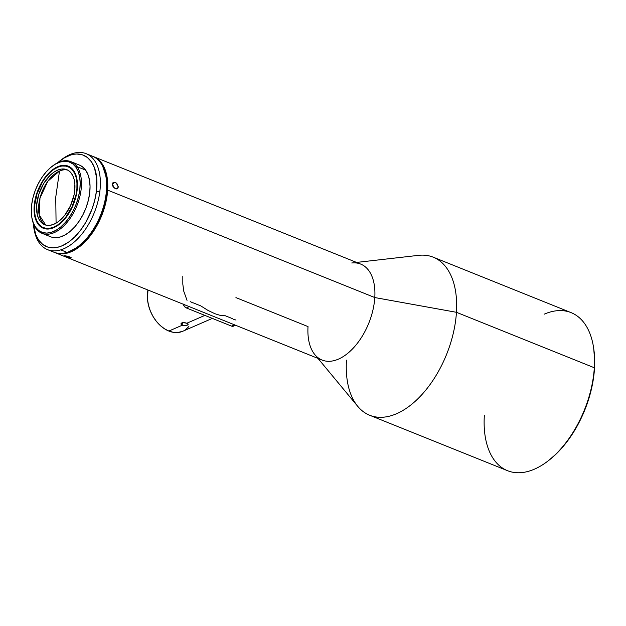 <?xml version="1.0" encoding="UTF-8"?>
<svg xmlns="http://www.w3.org/2000/svg" width="626" height="626" viewBox="0 0 626 626"><rect width="100%" height="100%" fill="white"/><g stroke="black" fill="none" stroke-linecap="round" stroke-linejoin="round"><path stroke-width="0.94" d="M181.102 323.407L180.937 324.057L181.79 322.899L182.909 322.625L186.916 323.196L204.874 315.387L186.916 323.196L188.199 324.19L187.354 325.137L184.866 325.637L182.205 325.246L180.937 324.057L181.79 322.899L184.983 322.687L187.808 323.673L188.199 324.19L187.761 324.925L184.866 325.637M183.449 325.567L182.205 325.246L168.848 331.052L164.364 328.705L160.115 325.379L156.273 321.208L152.971 316.357L150.357 311.005L148.519 305.363L147.525 299.635L147.939 290.018A30.424 21.613 66.5 0 0 168.848 331.052L182.205 325.246L182.362 322.719L182.205 325.246L181.321 324.706M63.562 169.881A29.665 16.941 -68.1 0 0 59.501 171.039L55.745 197.19L56.082 223.138L55.745 197.19L59.501 171.039A29.665 16.941 -68.1 0 0 39.978 198.137A29.665 16.941 -68.1 0 0 45.729 225.07L39.195 214.921L39.978 198.137L47.772 181.297L59.501 171.039A29.665 16.941 -68.1 0 1 63.562 169.881L61.497 169.051A29.665 16.941 111.9 0 1 66.81 169.669A29.665 16.941 111.9 0 1 72.976 199.193A29.665 16.941 111.9 0 1 49.986 225.329A29.665 16.941 111.9 0 1 44.673 224.711A29.665 16.941 111.9 0 1 38.507 195.187A29.665 16.941 111.9 0 1 61.497 169.051L63.562 169.881A29.665 16.941 -68.1 0 1 67.819 170.147A29.665 16.941 -68.1 0 0 63.562 169.881M101.842 163.394L101.169 163.652L101.842 163.394A51.723 29.539 111.9 0 1 107.664 190.124A51.723 29.539 -68.1 0 0 101.842 163.394A51.723 29.539 -68.1 0 0 92.992 156.437A51.723 29.539 111.9 0 1 93.579 156.664A51.723 29.539 111.9 0 1 101.842 163.394M54.407 252.388A51.723 29.539 -68.1 0 0 88.063 238.537A51.723 29.539 -68.1 0 0 107.664 190.124A51.723 29.539 111.9 0 1 88.391 238.154A51.723 29.539 111.9 0 1 54.986 252.63A51.723 29.539 111.9 0 1 54.407 252.388M103.102 167.142A51.113 29.187 111.9 0 1 100.896 215.352A51.113 29.187 111.9 0 1 69.11 251.66L77.608 247.106L86.998 238.467L95.246 226.902L101.655 213.403L105.669 199.131L106.936 185.327L106.193 176.962L102.766 166.493M42.02 233.318L50.596 236.769A38.64 22.066 -68.1 0 0 82.648 215.297A38.64 22.066 -68.1 0 0 85.598 170.1L77.029 166.657A38.64 22.066 111.9 0 1 74.071 211.854A38.64 22.066 111.9 0 1 42.02 233.318A38.64 22.066 111.9 0 1 35.854 228.287A38.64 22.066 -68.1 0 0 70.691 217.551A38.64 22.066 -68.1 0 0 77.029 166.657L75.848 167.103A37.724 21.542 111.9 0 1 69.658 216.799A37.724 21.542 111.9 0 1 35.643 227.277L33.311 222.879L31.848 217.488L31.3 211.314L31.691 204.6L33.006 197.605L35.197 190.594L38.178 183.833L41.832 177.588L46.019 172.095L50.581 167.565L55.338 164.176L60.119 162.056L64.728 161.281L68.993 161.891L72.741 163.856L75.848 167.103L78.172 171.508L79.643 176.9L80.191 183.066L79.799 189.78L78.485 196.775L76.294 203.794L73.312 210.555L69.658 216.799L65.472 222.293L60.91 226.823L56.144 230.211L51.371 232.332L46.762 233.099L42.498 232.496L38.742 230.525L35.643 227.277A37.724 21.542 111.9 0 1 31.73 216.745A37.724 21.542 111.9 0 1 51.95 166.453A37.724 21.542 111.9 0 1 75.848 167.103L77.029 166.657A38.64 22.066 -68.1 0 0 52.553 165.992L51.95 166.453M34.9 214.718A33.468 19.109 -68.1 0 0 38.374 224.069A33.468 19.109 -68.1 0 1 34.868 214.483A33.468 19.109 -68.1 0 0 34.9 214.718L34.829 214.217A32.857 18.764 111.9 0 0 49.368 228.365A32.857 18.764 111.9 0 0 76.059 194.576A32.857 18.764 111.9 0 0 62.123 166.023L65.957 166.109L69.408 167.392L72.334 169.826L74.619 173.3L76.176 177.698L76.951 182.847L76.912 188.543L76.059 194.576L72.076 206.705L65.605 217.386L61.731 221.659L57.631 224.984L53.453 227.254L49.368 228.365L49.61 228.889L49.368 228.365L45.526 228.271L42.083 226.988L39.156 224.562L36.871 221.08L35.306 216.682L34.532 211.533L34.571 205.837L37.059 193.677L42.396 182.049L45.886 177.001L49.759 172.729L53.859 169.396L58.03 167.134L62.702 165.632A33.468 19.109 -68.1 0 1 68.469 166.242A33.468 19.109 -68.1 0 0 62.702 165.632A33.468 19.109 -68.1 0 0 52.647 170.264A33.468 19.109 -68.1 0 1 52.842 170.115L52.435 170.421A32.857 18.764 111.9 0 1 62.123 166.023L62.702 165.632A33.468 19.109 -68.1 0 0 52.842 170.115M37.912 223.881A33.468 19.109 111.9 0 1 40.471 184.74A33.468 19.109 111.9 0 1 68.234 166.14A33.468 19.109 111.9 0 1 73.578 170.499A33.468 19.109 111.9 0 1 71.02 209.647A33.468 19.109 111.9 0 1 43.257 228.24A33.468 19.109 111.9 0 1 37.912 223.881L40.667 226.761L43.992 228.506L47.779 229.046L51.864 228.365L56.097 226.479L60.323 223.474L64.368 219.46L71.333 209.045L75.918 196.822L77.084 190.617L77.428 184.662L76.943 179.185L75.644 174.404L73.578 170.499L70.824 167.619L67.498 165.874L63.711 165.334L59.627 166.023L55.385 167.901L51.168 170.906L47.114 174.928L43.397 179.803L37.513 191.337L34.407 203.771L34.062 209.726L34.547 215.195L35.846 219.976L37.912 223.881M38.374 224.069A33.468 19.109 -68.1 0 0 43.491 228.334A33.468 19.109 -68.1 0 1 38.374 224.069M34.829 214.217A32.857 18.764 111.9 0 1 52.435 170.421M60.855 160.17A51.723 29.539 111.9 0 1 72.968 153.456A51.723 29.539 -68.1 0 0 61.661 159.528L60.057 160.765A49.29 28.147 111.9 0 1 96.42 191.376L99.824 191.65A51.723 29.539 -68.1 0 0 72.968 153.456A51.723 29.539 111.9 0 1 86.161 153.683A51.723 29.539 111.9 0 1 99.824 191.65A51.723 29.539 111.9 0 1 60.769 249.868L67.021 252.388A51.723 29.539 -68.1 0 0 104.018 204.694A51.723 29.539 -68.1 0 0 92.421 156.195L86.161 153.683M89.166 155.248A51.723 29.539 111.9 0 1 106.052 177.377A51.723 29.539 111.9 0 1 78.328 246.315A51.723 29.539 111.9 0 1 67.021 252.388L60.769 249.868A51.723 29.539 -68.1 0 0 99.824 191.65L96.42 191.376L96.756 178.457L94.354 167.463L91.333 161.688L87.296 157.423L82.397 154.825L76.841 154.004L73.876 154.27L70.824 154.982L64.588 157.729L57.537 162.846A49.29 28.147 111.9 0 1 60.057 160.765M78.328 246.315L78.931 245.854A50.808 29.015 -68.1 0 0 106.162 178.128A50.808 29.015 -68.1 0 0 106.107 177.761M54.986 252.63L322.116 360.06A51.723 29.539 -68.1 0 0 355.521 345.583A51.723 29.539 -68.1 0 0 374.794 297.553L107.664 190.124L374.794 297.553A51.723 29.539 111.9 0 1 350.818 350.591A51.723 29.539 111.9 0 1 314.878 354.668A51.723 29.539 111.9 0 1 308.023 326.592L235.932 297.6M66.02 256.793L64.079 255.713L67.146 256.136L71.254 257.92L66.02 256.793M63.962 255.776L69.869 256.95L71.247 257.779L70.495 258.053M317.977 358.393L357.759 406.368A85.191 48.648 -68.1 0 0 416.955 399.67A85.191 48.648 -68.1 0 0 456.448 312.304L374.794 297.553L456.448 312.304A85.191 48.648 111.9 0 1 424.694 391.414A85.191 48.648 111.9 0 1 369.676 415.257A85.191 48.648 111.9 0 1 346.468 360.138M369.676 415.257L507.545 470.697A85.191 48.648 -68.1 0 0 534.447 469.156A85.191 48.648 -68.1 0 0 594.317 367.752L456.448 312.304L594.317 367.752A85.191 48.648 111.9 0 1 547.899 461.065A85.191 48.648 111.9 0 1 534.447 469.156A85.191 48.648 111.9 0 1 484.336 415.578M544.197 314.182A85.191 48.648 111.9 0 1 593.558 347.516A85.191 48.648 111.9 0 1 594.317 367.752A85.191 48.648 -68.1 0 0 571.108 312.632L433.239 257.184A85.191 48.648 111.9 0 1 456.448 312.304A85.191 48.648 -68.1 0 0 418.497 255.353L356.57 262.427M547.899 461.065L548.9 460.29A83.665 47.779 -68.1 0 0 593.745 348.776L593.558 347.516M117.477 188.575L115.442 188.723L113.376 186.924L112.437 184.271L113.095 182.362L115.043 182.268L117.195 184.013L118.212 187.213L117.821 188.223L116.553 188.919L114.331 188.027L112.437 184.271L113.095 182.362L115.043 182.268L112.43 184.013L115.043 182.268L116.178 182.956L118.228 186.603L117.391 188.637M68.093 257.505L65.409 256.558L65.62 255.838L65.409 256.558L63.993 255.854M191.791 302.475L192.972 302.953M233.498 319.252L236.018 320.066M191.141 302.022L190.179 301.63M182.815 276.238L182.808 284.094L183.786 291.286L187.033 300.363M232.849 318.79L225.36 315.778L220.814 315.567L214.929 313.728L207.996 310.418L200.836 305.918L193.348 302.906M113.83 187.237L113.079 186.196M548.838 460.345L556.725 453.451L561.718 448.177L571.045 436.056L579.191 422.253L585.858 407.291L590.772 391.743L593.761 376.218L594.7 361.296L593.738 348.729M351.757 262.975A51.723 29.539 111.9 0 1 374.794 297.553A51.723 29.539 -68.1 0 0 360.709 264.086L93.579 156.664M33.632 226.463A49.29 28.147 111.9 0 1 33.256 223.216L35.674 234.374L38.695 240.149L42.732 244.414L47.623 247.012L53.187 247.833L59.204 246.855L62.31 245.697L68.57 242.105L74.69 236.933L80.441 230.376L85.606 222.684L91.803 209.687L94.682 200.523L96.42 191.376A49.29 28.147 111.9 0 1 65.088 244.312A49.29 28.147 111.9 0 1 33.632 226.463L33.937 228.467A51.723 29.539 -68.1 0 0 60.769 249.868A51.723 29.539 111.9 0 1 47.568 249.649L53.828 252.168A51.723 29.539 -68.1 0 0 67.021 252.388A51.723 29.539 111.9 0 1 50.823 250.596M47.568 249.649A51.723 29.539 111.9 0 1 33.796 227.441M51.449 237.074L55.816 237.7L60.534 236.91L65.425 234.734L70.3 231.268L74.971 226.628L79.267 221.001L83.008 214.601L86.059 207.675L88.297 200.492L89.651 193.324L90.05 186.454L89.487 180.131L87.984 174.615L85.598 170.1L82.421 166.774L79.369 165.045M61.497 169.051L57.811 170.053L54.039 172.095L50.338 175.108L43.695 183.52L38.875 194.021L36.637 204.999L37.294 214.788L38.702 218.756L40.768 221.901L43.405 224.092L46.52 225.25L49.986 225.329L53.679 224.327L57.443 222.285L61.152 219.28L64.642 215.422L70.488 205.782L74.087 194.835L74.893 184.24L74.189 179.599L72.78 175.624L70.722 172.486L68.078 170.295L64.971 169.13L61.497 169.051M31.73 216.745L31.84 217.496A38.64 22.066 -68.1 0 0 35.854 228.287A38.64 22.066 111.9 0 1 31.785 217.112M52.255 166.219A38.64 22.066 111.9 0 1 70.855 161.625A38.64 22.066 111.9 0 1 77.029 166.657L85.598 170.1A38.64 22.066 -68.1 0 0 79.432 165.068L70.855 161.625M78.892 245.885L86.826 238.373L92.476 230.994L97.406 222.59L101.435 213.497L104.401 204.053L106.193 194.623L106.741 185.578L106.162 178.097M114.112 187.823L112.344 185.507M183.293 304.236A4.562 3.24 66.5 0 0 186.298 307.922L189.255 306.63L186.298 307.922L231.479 326.091L234.445 324.8L231.479 326.091A4.562 3.24 66.5 0 0 233.561 326.123L235.564 325.254M212.347 318.391L182.722 331.279A30.424 21.613 66.5 0 1 168.848 331.052L173.402 332.336L177.847 332.516L182.784 331.256M185.742 329.534L188.888 326.498M187.808 323.673L188.043 324.691M183.246 304.064L184.412 306.443L186.298 307.922L231.479 326.091L233.459 326.162L234.852 324.816M68.696 166.328L68.234 166.14M106.052 177.377L106.162 178.128M43.718 228.427L43.257 228.24"/></g></svg>
